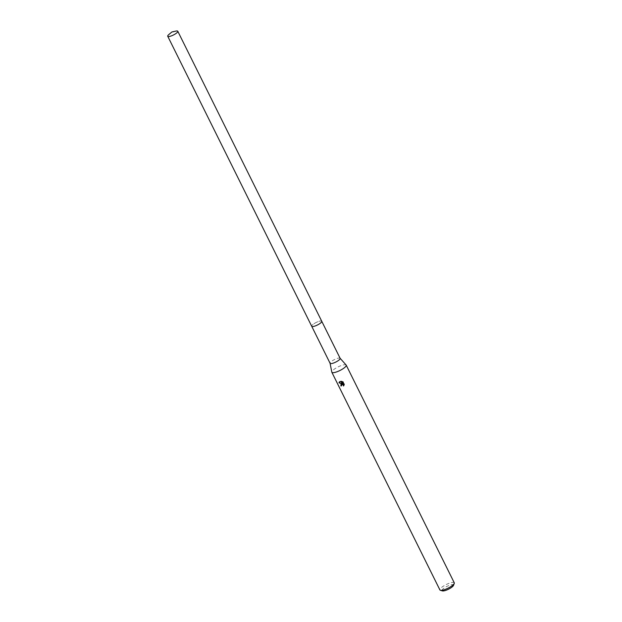 <?xml version="1.0" encoding="UTF-8"?>
<svg xmlns="http://www.w3.org/2000/svg" width="622" height="622" viewBox="0 0 622 622"><rect width="100%" height="100%" fill="white"/><g stroke="black" fill="none" stroke-linecap="round" stroke-linejoin="round"><path stroke-width="0.47" stroke-dasharray="3.11 2.33" d="M340.117 358.288L340.086 358.249A5.606 1.415 -26.4 0 0 337.482 358.358A5.606 1.415 -26.4 0 0 332.389 360.752A5.606 1.415 -26.4 0 0 330.064 363.225L330.072 363.271M321.201 322.453A5.606 1.415 -26.4 0 0 321.753 321.279A5.606 1.415 -26.4 0 0 319.094 321.302A5.606 1.415 -26.4 0 0 313.846 323.798A5.606 1.415 -26.4 0 0 311.7 326.262A5.606 1.415 -26.4 0 0 314.359 326.239M346.127 365.013A8.016 2.022 -26.4 0 0 342.411 365.168A8.016 2.022 -26.4 0 0 335.126 368.597A8.016 2.022 -26.4 0 0 331.806 372.127M454.27 582.814A8.016 2.022 -26.4 0 0 450.468 582.853A8.016 2.022 -26.4 0 0 442.973 586.422A8.016 2.022 -26.4 0 0 439.909 589.944M453.508 585.395A6.414 1.617 -26.4 0 0 450.483 584.952A6.414 1.617 -26.4 0 0 443.89 588.225A6.414 1.617 -26.4 0 0 442.421 590.9M341.455 385.663A7.48 1.889 -26.4 0 0 341.758 385.601L341.727 384.559M343.064 383.409L340.662 381.356M340.887 381.123L339.503 381.799M341.735 381.426L342.139 381.535M344.199 384.606L342.839 381.861M343.515 381.924L341.424 381.115M342.52 383.401L341.113 383.968M343.725 385.757L344.471 383.86M321.768 321.317L321.753 321.279A5.614 1.415 -26.4 0 0 317.64 321.807A5.614 1.415 -26.4 0 0 312.252 325.088A5.614 1.415 -26.4 0 0 311.7 326.262L311.723 326.301M175.816 31.1A5.614 1.415 -26.4 0 0 168.795 34.583"/><path stroke-width="0.93" d="M330.064 363.225A5.606 1.415 -26.4 0 0 330.095 363.318A5.606 1.415 -26.4 0 0 332.754 363.287A5.606 1.415 -26.4 0 0 337.995 360.791A5.606 1.415 -26.4 0 0 340.141 358.326A5.606 1.415 -26.4 0 0 340.086 358.249M314.359 326.239A5.606 1.415 -26.4 0 0 321.201 322.453A5.614 1.415 -26.4 0 0 321.753 321.279L177.783 31.256A5.614 1.415 -26.4 0 0 175.816 31.1L171.882 31.979L168.795 34.583A5.614 1.415 -26.4 0 0 168.282 35.065A5.614 1.415 -26.4 0 0 167.73 36.247A5.614 1.415 -26.4 0 0 171.851 35.711A5.614 1.415 -26.4 0 0 177.239 32.43A5.614 1.415 -26.4 0 0 177.783 31.256M330.072 363.271L331.806 372.127A8.016 2.022 -26.4 0 0 331.845 372.259A8.016 2.022 -26.4 0 0 335.647 372.22A8.016 2.022 -26.4 0 0 343.142 368.652A8.016 2.022 -26.4 0 0 346.205 365.13A8.016 2.022 -26.4 0 0 346.127 365.013L340.117 358.288M343.733 385.726L342.419 384.396L341.595 384.668L341.525 385.834A8.016 2.022 153.6 0 1 340.918 385.967L340.996 384.085L342.287 383.642L338.974 382.857L339.379 381.916L340.662 381.356L342.839 383.65L341.735 381.426M331.845 372.259L439.909 589.944A8.016 2.022 -26.4 0 0 440.392 590.294A8.016 2.022 -26.4 0 0 443.704 589.905A8.016 2.022 -26.4 0 0 454.254 583.413A8.016 2.022 -26.4 0 0 454.27 582.814L346.205 365.13M341.198 381.348L343.274 382.172M342.839 381.861L344.199 384.606M344.23 384.108L343.5 385.99M440.392 590.294L442.421 590.9A6.414 1.617 -26.4 0 0 445.072 590.589A6.414 1.617 -26.4 0 0 453.508 585.395L454.254 583.413M339.503 381.799L339.215 382.608L342.287 383.642M342.139 381.535L342.839 383.65M341.113 383.968L341.151 385.726A7.48 1.889 -26.4 0 0 341.455 385.663M341.727 384.559L343.119 384.279L343.958 385.368M167.73 36.247L311.7 326.262A5.614 1.415 -26.4 0 0 315.813 325.726A5.614 1.415 -26.4 0 0 321.201 322.453M321.768 321.317L340.141 358.326M311.723 326.301L330.095 363.318"/></g></svg>
